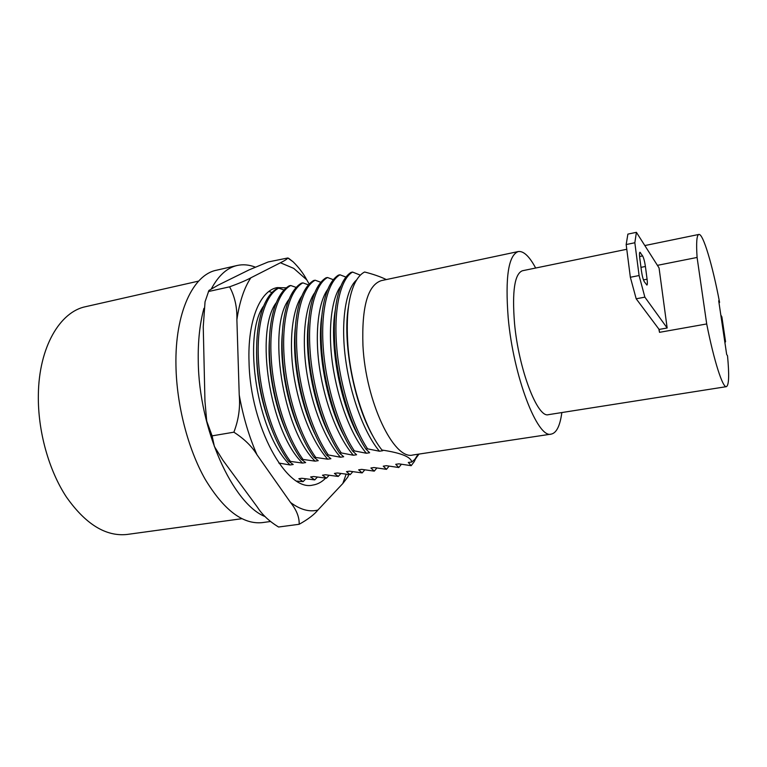 <?xml version="1.0" encoding="UTF-8"?>
<svg xmlns="http://www.w3.org/2000/svg" width="767" height="767" viewBox="0 0 767 767"><rect width="100%" height="100%" fill="white"/><g stroke="black" fill="none" stroke-linecap="round" stroke-linejoin="round"><path stroke-width="1.15" d="M294.95 337.787L294.691 337.221L294.95 337.787M203.945 308.334C199.794 323.54 197.896 341.123 198.26 361.094C198.864 429.261 232.746 503.9 265.181 516.622M255.104 267.05C249.016 264.73 243.053 264.203 237.224 265.468L216.505 270.214C193.092 274.634 174.857 312.735 175.95 365.495C176.592 405.081 188.001 449.011 205.22 479.356C223.839 510.084 242.794 524.513 262.084 522.643L270.377 521.522M237.224 265.468C227.147 267.741 218.557 275.468 211.462 288.67M233.877 432.185C238.585 419.952 240.368 407.545 239.227 394.976L236.888 319.705C237.224 307.346 234.788 296.398 229.592 286.839C239.352 283.282 246.437 280.271 250.838 277.817L280.425 262.765C284.634 260.713 287.098 259.121 287.826 257.98L268.191 261.959L249.208 269.831L218.202 285.103L208.921 290.463L205.048 301.795L203.245 326.752L204.952 401.218L206.716 421.083L212.104 435.867L214.386 446.49L222.881 460.21L257.376 507.14C262.141 514.657 269.207 521.282 278.574 527.015L299.178 524.283C299.408 517.169 296.522 509.902 290.53 502.471L256.993 454.773C251.979 446.423 244.27 438.897 233.877 432.185L212.104 435.867M286.379 287.826L277.146 287.606C260.032 290.607 247.453 320.798 249.035 362.158C250.234 426.385 286.599 491.954 312.802 485.08C317.461 484.389 321.68 482.146 325.457 478.32M299.178 524.283C308.037 519.326 314.278 514.58 317.902 510.055L342.811 483.517L347.95 476.815L348.458 474.869M309.216 284.087L306.752 279.821C303.425 273.522 298.89 267.53 293.147 261.835L288.536 258.239M229.592 286.839L208.595 291.498M348.563 474.888L347.95 476.815M626.773 249.275L522.432 270.751C514.628 273.742 511.992 291.249 514.523 323.281C518.636 369.282 537.571 418.427 548.415 414.669L726.359 386.664C728.947 385.446 729.34 375.168 727.528 355.83L726.656 354.383L718.698 300.76L719.59 302.438C712.629 265.497 703.09 233.264 698.871 234.443C696.714 235.028 696.12 242.698 697.088 257.453L657.415 265.344M718.967 302.553L719.59 302.438M535.663 268.028C529.383 256.322 523.583 250.828 518.252 251.547L381.381 280.617C367.796 285.027 361.65 306.666 362.944 345.543C365.696 401.86 393.922 460.468 412.867 455.004L551.214 434.112C556.516 433 560.054 425.819 561.847 412.56M518.252 251.547C508.435 255.21 505.079 277.28 508.195 317.749C513.363 376.52 537.59 438.973 551.214 434.112M198.634 281.096L85.808 306.637C59.941 311.67 38.877 347.211 38.35 394.957C37.765 430.728 48.637 469.95 66.317 496.882C85.501 524.149 105.712 536.679 126.948 534.474L241.826 518.703M386.098 279.456C380.231 276.628 373.069 274.145 364.622 272.007C360.672 273.992 357.288 277.99 354.459 283.991C348.285 297.615 346.09 317.854 347.863 344.709C350.74 384.804 365.389 429.472 381.966 450.037L382.752 450.718L379.454 451.226L367.566 448.839L365.907 449.098L369.617 452.741L366.348 453.249L354.354 450.891L352.705 451.149L356.597 454.745L353.357 455.243L341.257 452.923L339.628 453.182L343.693 456.739L340.481 457.228L328.286 454.946L326.665 455.195L330.903 458.704L327.72 459.193L313.828 457.19L318.219 460.66L315.074 461.14L301.095 459.165L305.659 462.587L302.534 463.076L288.478 461.13L293.205 464.505L290.108 464.984L278.824 463.038M296.791 481.11L303.118 481.618L298.862 478.713L301.795 478.272L314.729 479.902L310.616 476.969L313.578 476.528L326.445 478.177L322.476 475.204L325.457 474.763L338.247 476.441L334.431 473.421L337.432 472.98L350.155 474.687L346.483 471.638L349.512 471.187L362.168 472.913L358.64 469.826L361.698 469.375L374.267 471.13L370.902 468.004L373.98 467.544L386.482 469.327L383.26 466.163L386.367 465.703L398.792 467.515L395.734 464.313L398.869 463.843L411.198 465.684L408.303 462.443L411.754 462.041C410.968 456.921 401.045 452.923 381.966 450.037M411.754 462.041L415.522 458.781L419.003 454.074M367.566 448.839C352.082 425.388 339.158 382.234 336.579 345.246C333.674 307.989 340.797 278.68 352.561 272.064L350.979 272.41C347.278 274.778 344.124 278.843 341.516 284.605C335.38 298.727 333.185 319.043 334.911 345.572C337.47 382.541 350.394 425.666 365.907 449.098M354.354 450.891C338.669 427.593 325.707 384.66 323.262 347.815C320.491 310.712 327.921 281.47 339.973 274.797L338.41 275.142C334.316 277.712 330.855 282.256 328.036 288.785C322.159 302.975 320.021 322.763 321.613 348.141C324.029 384.957 337.001 427.861 352.705 451.149M341.257 452.923C325.381 429.769 312.38 387.057 310.069 350.366C307.423 313.415 315.151 284.231 327.499 277.51L325.956 277.846C321.44 280.626 317.663 285.688 314.643 293.023C309.043 307.231 306.973 326.445 308.43 350.682C310.721 387.354 323.732 430.047 339.628 453.182M328.286 454.946C312.217 431.936 299.168 389.444 297.002 352.897C294.48 316.09 302.505 286.963 315.141 280.204L313.598 280.54C308.65 283.522 304.557 289.121 301.335 297.337C296.024 311.498 294.039 330.117 295.372 353.203C297.529 389.732 310.577 432.204 326.665 455.195M315.419 456.94C299.168 434.074 286.091 391.803 284.049 355.399C281.652 318.736 289.964 289.677 302.879 282.87L301.354 283.196C295.947 286.398 291.527 292.582 288.114 301.728C283.109 315.774 281.221 333.77 282.438 355.706C284.461 392.09 297.548 434.343 313.828 457.19M302.677 458.925C286.244 436.193 273.119 394.133 271.211 357.873C268.939 321.363 277.529 292.361 290.731 285.506L289.217 285.842C283.33 289.264 278.574 296.052 274.979 306.206C270.3 320.079 268.517 337.403 269.62 358.179C271.508 394.42 284.634 436.461 301.095 459.165M290.051 460.89C273.435 438.302 260.281 396.453 258.498 360.327C256.351 323.962 265.209 295.027 278.68 288.133L277.184 288.459C270.789 292.102 265.698 299.542 261.93 310.769C257.597 324.393 255.919 341.018 256.916 360.634C258.68 396.74 271.844 438.561 288.478 461.13M311.479 426.366L311.507 425.771M303.118 481.618L305.697 478.944M322.706 419.827L322.725 418.6M307.941 337.95L307.519 336.905M314.729 479.902L317.308 477.179M326.445 478.177L329.014 475.396M338.247 476.441L340.816 473.603M350.155 474.687L352.715 471.782M362.168 472.913L364.708 469.95M374.267 471.13L376.808 468.1M386.482 469.327L389.003 466.24M398.792 467.515L401.294 464.351M268.91 291.45L272.017 292.515M263.714 305.908C242.056 334.853 257.07 433.758 290.108 464.984M278.68 288.133L284.068 289.993M276.35 302.572C254.606 330.577 269.524 431.322 302.534 463.076M290.731 285.506L296.225 287.443M289.082 299.235C267.261 326.253 282.112 428.858 315.074 461.14M302.879 282.87L308.487 284.883M301.91 295.899C292.38 309.35 288.632 341.325 293.751 374.718C299.159 409.511 312.351 442.137 327.72 459.193M315.141 280.204L320.865 282.304M314.834 292.563C305.314 305.534 301.508 337.643 306.608 371.439C311.977 406.654 325.179 439.932 340.481 457.228M327.499 277.51L333.348 279.706M327.845 289.236C318.343 301.709 314.499 333.933 319.571 368.131C324.92 403.768 338.132 437.698 353.357 455.243M339.973 274.797L345.946 277.088M340.951 285.899C331.478 297.874 327.605 330.184 332.667 364.795C337.988 400.844 351.209 435.445 366.348 453.249M352.561 272.064L360.337 275.152M356.674 279.869C345.994 288.689 340.74 320.472 345.284 356.923C350.03 394.593 363.788 432.511 379.454 451.226M311.651 426.778L311.69 426.241M323.041 420.69L323.089 419.587M307.941 336.981L307.529 336.061M411.198 465.684L414.285 461.552L416.558 456.662M417.66 454.927L416.184 458.091M256.638 347.509C255.957 375.092 261.077 402.55 271.969 429.865M269.39 340.308C267.462 367.939 274.327 405.331 286.57 432.291M282.304 333.616C279.476 363.299 287.337 405.618 301.163 434.18M295.362 327.298C291.642 358.668 300.443 405.724 315.726 435.598M308.555 321.296C303.962 354.038 313.655 405.705 330.309 436.691M321.862 315.534C316.416 349.368 326.982 405.638 344.929 437.516M335.284 309.983C329.014 344.651 340.443 405.532 359.598 438.12M348.554 306.177C342.178 341.008 353.865 403.605 373.213 436.634M292.936 413.557L292.908 412.128M282.381 354.776L281.92 353.51M697.088 257.453L706.704 323.952C713.952 360.768 722.715 387.939 726.359 386.664M658.853 329.072L659.515 332.332L706.704 323.952M636.409 232.324L634.836 242.755L639.093 275.545L644.865 297.145L667.156 327.998L659.054 267.923L636.409 232.324L627.885 234.117L626.169 244.548L630.349 277.261L636.188 298.794L659.121 329.427L659.515 332.332M725.563 341.718L724.508 339.896L720.807 314.978L721.881 316.924L725.563 341.718L724.901 342.561M642.621 255.91L639.937 252.238C639.39 252.535 639.333 254.462 639.755 258.009L641.452 270.972C642.2 276.072 643.149 279.639 644.29 281.681L646.907 285.084C647.463 284.768 647.521 282.802 647.08 279.207L645.411 266.475C644.673 261.528 643.743 258 642.621 255.91L639.592 256.523M634.836 242.755L626.169 244.548M639.093 275.545L630.349 277.261M644.865 297.145L636.188 298.794M667.156 327.998L659.121 329.427M280.425 262.765L293.723 268.373L306.752 279.821M236.888 319.705C239.515 301.795 244.174 287.826 250.838 277.817M256.993 454.773C249.054 436.672 243.129 416.74 239.227 394.976M317.902 510.055C309.389 512.241 300.261 509.71 290.53 502.471M346.032 474.485L342.811 483.517M645.411 266.475L640.982 267.357M640.503 252.679L639.582 252.861M647.08 279.207L643.475 279.907M293.147 261.835L287.826 257.98M212.363 440.594L208.988 429.587M208.26 292.169L208.528 291.441M644.826 245.565L698.871 234.443M418.13 454.208L414.592 459.749"/></g></svg>

